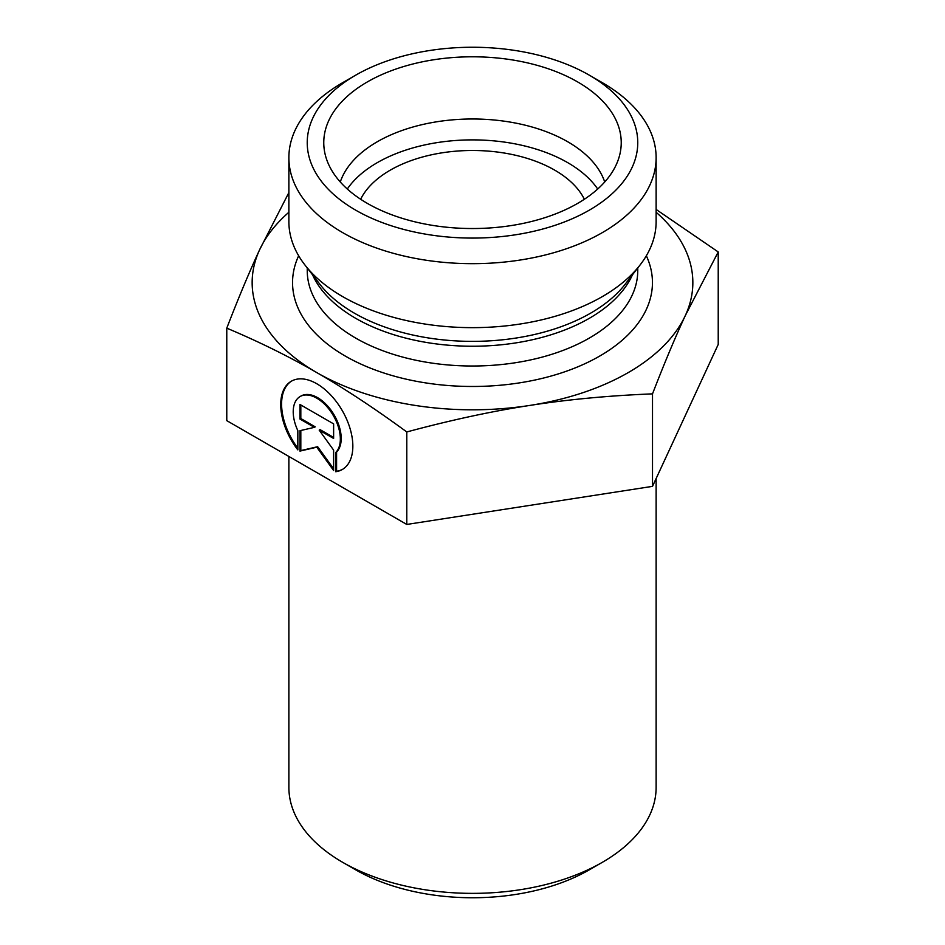 <?xml version="1.0" encoding="UTF-8"?>
<svg xmlns="http://www.w3.org/2000/svg" width="945" height="945" viewBox="0 0 945 945"><rect width="100%" height="100%" fill="white"/><g stroke="black" fill="none" stroke-linecap="round" stroke-linejoin="round"><path stroke-width="1.42" d="M656.125 478.572L656.125 787.35A183.625 106.017 180 0 1 602.343 862.312A183.625 106.017 180 0 1 342.657 862.312A183.625 106.017 180 0 1 288.875 787.35L288.875 456.459M342.657 862.312L355.639 869.802A165.257 95.41 0 0 0 589.361 869.802L602.343 862.312M335.723 471.72L335.723 452.49A33.311 19.243 -120 0 0 332.167 413.65A33.311 19.243 -120 0 0 300.108 396.546A33.311 19.243 -120 0 0 297.84 430.648L297.84 449.879A50.971 29.449 60 0 1 291.273 381.248A50.971 29.449 60 0 1 342.279 410.638A50.971 29.449 60 0 1 342.291 469.511A50.971 29.449 60 0 1 335.723 471.72L336.585 471.224A50.971 29.449 -120 0 0 342.716 469.252M291.71 381A50.971 29.449 -120 0 0 297.84 448.249M300.108 396.546L300.983 396.038A33.311 19.243 60 0 1 333.03 413.154A33.311 19.243 60 0 1 336.585 451.993L336.585 471.224M335.723 452.49L336.585 451.993M300.817 404.968L300.817 418.54L315.24 426.856L314.378 427.353L299.955 419.037L299.955 404.472L333.62 423.88L333.62 438.456L319.197 430.14L333.62 450.115L333.62 470.504L316.788 447.198L299.955 451.096L299.955 430.696L314.378 427.353M299.955 419.037L300.817 418.54M300.817 430.495L300.817 450.6L317.65 446.702L333.62 468.814M299.955 451.096L300.817 450.6M316.788 447.198L317.65 446.702M319.197 430.14L320.06 429.632L333.62 437.452M226.776 328.151C238.53 297.746 249.48 271.605 259.627 249.74A220.35 127.221 0 0 0 316.693 372.543C288.922 356.478 258.942 341.688 226.776 328.151L226.776 420.643L406.787 524.451L652.511 486.356L718.224 344.441L718.224 251.949L685.373 315.453C675.226 337.306 664.276 363.447 652.511 393.864C608.556 395.648 567.602 399.511 529.649 405.452C491.707 411.288 450.753 420.123 406.787 431.959C374.586 408.37 344.582 388.584 316.788 372.602A220.35 127.221 0 0 0 529.649 405.452A220.35 127.221 0 0 0 685.373 315.453A220.35 127.221 0 0 0 656.125 212.271M652.511 486.356L652.511 393.864M406.787 524.451L406.787 431.959M656.125 209.447L718.224 251.949M288.875 212.271A220.35 127.221 0 0 0 259.627 249.74L288.875 192.567M604.717 181.995A134.651 77.738 0 0 0 567.721 141.762A134.651 77.738 0 0 0 433.058 122.401A134.651 77.738 0 0 0 340.283 181.995M577.667 81.943A148.731 85.865 180 0 1 619.542 155.571A148.731 85.865 180 0 1 518.899 224.248A148.731 85.865 180 0 1 367.333 203.376A148.731 85.865 180 0 1 325.458 155.571A148.731 85.865 180 0 1 405.393 66.032A148.731 85.865 180 0 1 577.667 81.943M597.701 189.012A134.651 77.738 0 0 0 472.5 139.884A134.651 77.738 0 0 0 347.299 189.012M584.353 199.253A116.294 67.142 0 0 0 554.727 170.147A116.294 67.142 0 0 0 360.647 199.253M656.125 157.65L656.125 221.638A183.625 106.017 180 0 1 640.119 264.919A183.625 106.017 180 0 1 342.657 296.6A183.625 106.017 180 0 1 304.881 264.919A183.625 106.017 180 0 1 288.875 221.638L288.875 157.65A183.625 106.017 0 0 0 342.657 232.612A183.625 106.017 0 0 0 542.773 255.599A183.625 106.017 0 0 0 656.125 157.65A183.625 106.017 0 0 0 602.343 82.688L589.361 75.198A165.257 95.41 180 0 1 589.349 210.133A165.257 95.41 180 0 1 355.639 210.133A165.257 95.41 180 0 1 355.639 75.198A165.257 95.41 180 0 1 589.361 75.198M355.639 75.198L342.657 82.688A183.625 106.017 0 0 0 288.875 157.65M298.655 255.764A179.952 103.891 0 0 0 345.256 356.052A179.952 103.891 0 0 0 562.429 372.578A179.952 103.891 0 0 0 646.345 255.764M640.119 264.919L625.153 284.244A167.23 96.544 180 0 1 354.257 313.102A167.23 96.544 180 0 1 319.847 284.244L304.881 264.919M312.559 274.841A165.257 95.41 0 0 0 355.639 318.288A165.257 95.41 0 0 0 515.852 342.893A165.257 95.41 0 0 0 632.441 274.841M637.757 267.978L637.757 270.601A165.257 95.41 180 0 1 535.744 358.746A165.257 95.41 180 0 1 355.639 338.062A165.257 95.41 180 0 1 307.243 270.601L307.243 267.978"/></g></svg>
